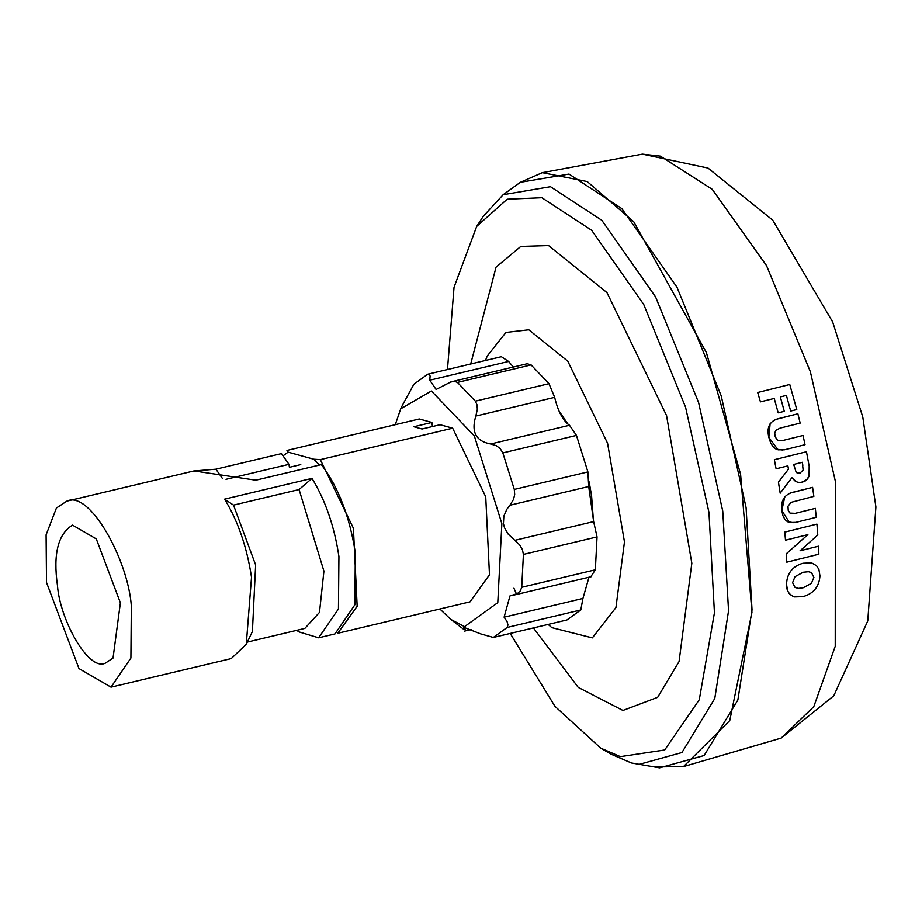 <?xml version="1.0" encoding="UTF-8"?>
<svg xmlns="http://www.w3.org/2000/svg" width="922" height="922" viewBox="0 0 922 922"><rect width="100%" height="100%" fill="white"/><g stroke="black" fill="none" stroke-linecap="round" stroke-linejoin="round"><path stroke-width="1.38" d="M558.893 410.809L567.975 424.201M589.17 481.895L591.578 495.759L593.468 521.207M642.415 154.147L708.015 168.081L772.728 220.185L832.658 321.939L862.785 417.032L875.9 506.985L867.763 620.921L833.776 695.799L781.199 738.084L813.792 706.632L835.228 646.287L835.332 481.192L810.346 371.67L766.505 265.582L712.199 189.287L660.406 156.152L642.404 154.147L542.343 172.668L520.388 182.302L569.012 174.074L621.797 208.603L676.967 287.191L721.235 395.895L746.071 507.503L752.029 609.891L737.854 700.029L704.131 755.521L659.576 767.853L631.455 762.967L611.125 754.196L600.695 748.122L554.94 706.31L510.2 633.449M447.47 369.526L454.039 287.284L476.697 226.397L483.278 216.278L503.147 194.715L550.469 186.705L601.824 220.312L655.519 296.792L698.599 402.557L722.756 511.168L728.553 610.813L714.769 698.519L681.957 752.513L638.589 764.522M485.445 360.502L487.265 355.973L505.901 332.45L528.802 329.788L567.779 361.17L607.575 443.275L624.471 541.917L615.931 607.598L592.339 637.897L551.829 627.652L548.164 624.424M470.693 364.006L496.059 267.15L520.78 246.451L548.578 245.586L606.953 292.585L666.548 415.534L691.834 563.238L679.053 661.581L657.674 697.32L622.949 710.447L578.232 687.397L533.412 627.928M516.608 594.333L513.934 588.224M476.697 226.397L507.181 199.21L541.859 197.723L591.67 230.316L643.74 304.49L685.53 407.075L708.96 512.413L714.435 612.807L699.291 699.694L664.704 749.978L620.402 756.628L600.695 748.122M781.199 738.084L683.502 766.574L654.966 766.954M542.343 172.668L587.222 181.565L633.714 221.718L706.413 352.607L740.597 474.334L751.937 612.381L729.74 720.624L683.502 766.574M793.404 596.672L788.829 593.215L787.042 589.158L786.501 584.168C787.042 573.265 792.528 566.292 802.97 563.25L811.395 562.904M760.443 401.865L757.688 392.495L760.443 401.865L774.238 398.431L778.18 412.849L784.288 411.327L780.346 396.909L786.397 395.4L790.673 411.062L786.835 397.025M778.18 412.849L774.607 399.814M757.688 392.495L789.739 384.509L757.688 392.495M791.03 513.554L795.26 513.335L815.325 508.368L795.294 513.347L789.981 513.105L788.218 510.408L788.01 506.19L791.099 502.352L813.849 496.382L812.593 487.369L792.09 492.463C784.011 495.126 780.588 501.153 781.833 510.523L789.451 522.486L795.801 522.382L816.27 517.3L815.325 508.368M794.003 522.728L787.538 521.76L784.933 519.501L782.951 515.744L781.81 510.523L784.806 496.716M789.947 493.143L812.559 487.369M782.905 450.097L776.036 449.095L773.143 446.813L770.688 443.009L768.844 437.443L770.124 423.624M775.529 419.487L797.853 413.805L777.396 418.911C769.34 421.688 766.505 427.866 768.879 437.454L778.041 449.832L784.553 449.775L805.021 444.692L803.039 435.472L782.985 440.451L778.629 440.635L782.985 440.451L803.039 435.472M785.498 540.2L784.795 532.098L816.927 524.122L784.829 532.109L785.498 540.2L807.868 534.645L786.385 553.753L786.777 562.19L786.351 553.742L807.833 534.633M800.077 550.768L818.494 546.204L800.112 550.768L817.791 534.99L816.927 524.122M809.17 466.359L809.055 476.167L809.205 466.359L806.462 451.745L774.365 459.721L776.105 468.814L787.884 465.875L788.483 469.171L778.445 482.171L780.173 493.189L778.41 482.171L788.46 469.171L787.861 465.875M776.105 468.814L774.33 459.709L806.462 451.745M780.173 493.189L791.917 477.665L794.937 480.881L797.657 482.252L800.78 482.483L805.92 480.685L809.078 476.178L807.534 479.014L802.624 482.148M796.401 481.768L791.906 477.688M802.947 596.649C813.55 593.653 819.22 586.715 819.946 575.858L818.897 569.416L816.535 565.728L811.833 563.019L802.993 563.25C792.586 566.258 787.1 573.23 786.535 584.179L787.503 590.599L789.797 594.344L794.211 596.926L802.947 596.649M813.896 577.391L811.395 583.396L803.177 587.763L798.556 588.397L795.075 587.487L792.586 582.692L795.029 576.653L803.189 572.251L808.467 571.721L811.464 572.585L813.872 577.379M790.673 411.062L796.781 409.541L789.762 384.509M797.876 413.817L800.181 423.117L780.162 428.096L775.967 430.228L774.745 432.937L774.987 435.933L776.739 439.54L778.629 440.635M786.777 562.19L818.863 554.214L818.494 546.204M803.154 469.978L800.112 473.09L797.173 472.963L796.17 472.271L793.658 464.446L802.301 462.302L803.131 469.978M802.855 465.356L802.267 462.291M797.784 473.193L800.112 473.09M452.667 428.188L485.733 496.843L489.478 574.798L470.07 601.824L337.74 633.276L357.16 606.25L353.414 528.294L320.337 459.64L452.667 428.188L440.082 424.719L422.046 429.007L413.84 426.736L431.876 422.449L432.453 426.529M431.876 422.449L419.291 418.98L286.973 450.432L288.113 452.149L313.745 459.214L319.427 465.08M320.337 459.64L313.745 459.214M590.795 576.769L595.347 569.808L521.725 587.302L520.331 590.887L517.519 593.514L509.97 595.923L504.103 617.187L507.054 621.566L507.953 624.909L507.169 627.456L493.316 637.459L480.858 633.956L463.685 627.283L465.898 630.798M588.985 577.241L582.935 598.447L504.103 617.187M507.169 627.456L580.791 609.961L582.935 598.447M580.791 609.961L566.938 619.964L493.316 637.459M457.462 382.411L531.095 364.916L548.982 383.667L475.36 401.162L457.462 382.411L454.5 381.362L450.743 382.008L436.083 389.453L429.779 380.198L508.61 361.459L501.361 356.722M508.61 361.459L513.358 367.048M531.095 364.916L527.234 363.741L450.8 381.915M554.664 397.336C557.937 411.258 562.881 420.57 569.496 425.273L490.665 444.001C475.913 441.212 470.969 431.899 475.833 416.076L554.664 397.336L548.982 383.667M490.665 444.001L496.336 445.695L500.254 448.68L502.836 452.909L576.457 435.415L569.496 425.273M576.457 435.415L587.913 471.926L514.292 489.421L514.695 494.515L513.542 499.378L509.878 505.256L588.709 486.516L587.913 471.926M588.709 486.516L593.641 521.598L514.81 540.338L519.662 544.925L522.394 549.558L523.419 554.41L521.725 587.302M523.419 554.41L597.041 536.915L593.641 521.598M597.041 536.915L595.347 569.808M283.031 455.848L288.113 452.149M514.81 540.338L508.195 534.138L504.495 527.741L503.435 523.581L503.873 516.055L506.823 509.313L509.878 505.256M395.261 424.696L400.724 408.803L431.404 390.986L474.369 436.002L501.868 523.684L497.788 602.654L464.527 626.66L450.777 619.4L439.886 609.004M502.836 452.909L514.292 489.421M475.36 401.162L477.02 404.839L477.331 409.31L475.833 416.076M402.66 404.793L413.886 384.22L427.739 374.217L429.364 374.413L430.113 376.072L429.779 380.198M66.822 501.153L56.438 508.01L46.1 534.852L46.515 582.462L79.004 668.6L111.02 687.155L130.912 658.054L131.339 605.846C128.043 559.562 89.422 489.813 66.822 501.153L193.989 470.935L255.809 480.189L321.363 464.619C338.259 486.862 349.576 516.193 355.316 552.612L354.901 604.74L335.009 633.921L318.62 637.817L338.443 608.993L338.927 556.508C334.352 526.301 325.374 500.254 311.993 478.38L299.074 489.547L323.922 571.144L319.485 612.392L304.848 628.412L247.338 642.081M225.994 479.313L288.989 464.342L281.452 453.612L215.898 469.194L193.989 470.969M288.989 464.342L289.416 467.316L300.768 464.619M298.751 631.835L318.62 637.817M246.278 644.294L252.409 631.535L255.636 564.956L233.52 505.129L224.588 499.148C237.968 521.034 246.946 547.08 251.522 577.287L246.278 644.294L231.215 658.596L111.032 687.155M57.464 585.482C53.027 554.007 58.051 533.907 72.538 525.148L96.291 538.921L120.39 602.827L113.037 658.066L105.327 663.16C88.558 671.573 59.907 619.826 57.464 585.482M233.52 505.129L299.074 489.547M224.588 499.148L311.993 478.38M222.49 478.564L215.898 469.194M520.4 182.279L503.158 194.703M591.279 576.699L512.851 595.335M450.777 619.4L463.674 629.323M400.724 408.803L402.649 404.793M501.556 356.664L427.773 374.205M566.742 620.01L492.959 637.551M464.642 631.097L471.2 629.542M296.792 630.325L298.728 631.824"/></g></svg>

